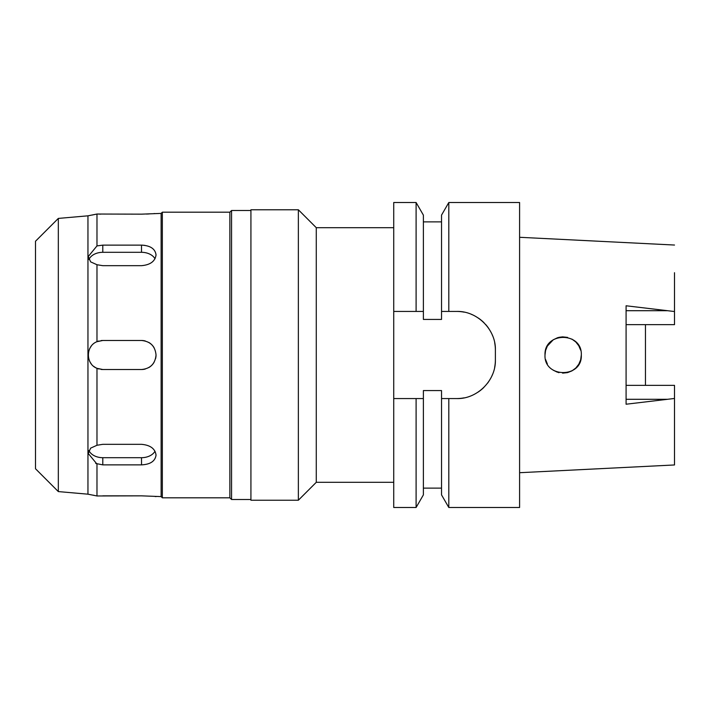 <?xml version="1.0" encoding="UTF-8"?>
<svg xmlns="http://www.w3.org/2000/svg" width="710" height="710" viewBox="0 0 710 710"><rect width="100%" height="100%" fill="white"/><g stroke="black" fill="none" stroke-linecap="round" stroke-linejoin="round"><path stroke-width="1.06" d="M645.452 385.352L645.452 324.647L645.452 385.352M626.087 324.647L674.5 324.647L674.5 272.702M674.5 311.53L626.087 305.779L626.087 404.221L674.5 398.47L674.5 464.961L519.587 472.709M674.5 245.039L519.587 237.291M581.312 355C582.395 331.552 543.958 331.579 545.005 355C543.807 378.279 582.466 378.528 581.312 355L580.673 359.792M578.774 364.257L580.665 359.801L578.783 364.248L575.801 368.029M571.958 370.877L567.609 372.599L562.595 373.14L567.592 372.608M558.992 372.67L558.353 372.51M545.005 355L545.582 350.465M547.357 346.063L545.555 350.554L547.357 346.063L553.205 339.824L557.492 337.756L553.232 339.797M557.412 337.783L558.335 337.498M558.983 337.33L562.604 336.859L567.609 337.401L562.568 336.859M575.828 341.998L578.774 345.743M580.665 350.207L578.783 345.761L580.673 350.216M575.792 341.963L571.949 339.114L575.801 341.971M557.412 372.217L553.205 370.176L557.421 372.226M571.985 370.86L575.828 368.002L571.976 370.868M545.582 359.535L547.357 363.937L545.582 359.535M443.146 398.567L446.333 398.567M443.91 311.433L447.451 311.433M35.5 241.24L35.5 468.76L58.326 491.586L58.326 218.414L35.5 241.24M96.977 245.908L88.262 256.523L90.649 261.875L96.977 264.732L102.79 265.673L141.512 265.673C150.334 264.892 155.171 261.289 156.04 254.872C155.188 248.82 150.343 245.571 141.512 245.136L102.79 245.136L96.977 245.908L96.977 214.029L87.951 215.822L58.326 218.414M87.951 215.822L87.951 494.178L58.326 491.586M96.977 264.732L96.977 341.688C85.502 346.001 85.608 364.088 96.977 368.312L96.977 445.268L90.64 448.134L88.262 453.477L96.977 464.091L96.977 495.971L87.951 494.178M95.735 463.461L102.79 464.864L141.512 464.864C150.334 464.438 155.171 461.189 156.04 455.128C155.188 448.72 150.343 445.117 141.512 444.327L102.79 444.327L96.977 445.268M155.002 451.24A14.519 10.268 0 0 1 141.512 457.693L102.79 457.693A14.519 10.268 0 0 1 88.927 450.486M250.923 210.497L231.558 210.497L231.558 499.503L229.862 497.808L229.862 212.192L162.333 212.192L162.333 497.808L161.126 496.601L141.512 495.846L96.977 495.971M161.126 496.601L161.126 213.399L141.512 214.154L96.977 214.029L91.972 215.077M96.977 368.312L102.79 369.519L141.512 369.519C150.334 368.667 155.171 363.831 156.04 355C155.188 346.187 150.343 341.35 141.512 340.48L102.79 340.48L96.977 341.688M88.395 356.917A14.519 14.519 0 0 1 88.386 353.163M89.336 349.533A14.519 14.519 0 0 1 91.155 346.302M97.172 341.608A14.519 14.519 0 0 1 98.992 340.986M100.971 340.587A14.519 14.519 0 0 1 102.79 340.48L141.512 340.48A14.519 14.519 0 0 1 145.266 340.969M145.257 369.031A14.519 14.519 0 0 1 141.512 369.519L102.79 369.519A14.519 14.519 0 0 1 100.98 369.413M98.983 369.014A14.519 14.519 0 0 1 93.773 366.387M91.191 363.742A14.519 14.519 0 0 1 89.362 360.529M156.04 355A14.519 14.519 0 0 1 155.543 358.745M154.079 362.277A14.519 14.519 0 0 1 151.78 365.268M151.709 365.339A14.519 14.519 0 0 1 148.789 367.567M148.798 342.433A14.519 14.519 0 0 1 151.745 344.687M151.798 344.74A14.519 14.519 0 0 1 154.088 347.731M88.927 259.514A14.519 10.268 180 0 1 102.79 252.307L141.512 252.307A14.519 10.268 180 0 1 155.002 258.76M90.081 215.432L89.593 215.512M100.802 214.136L98.859 214.092M88.324 454.373L88.262 453.477M88.661 494.329L89.566 494.479M93.25 495.172L94.013 495.323M155.037 496.494L156.04 496.601M102.79 495.846L141.512 495.846M141.538 464.864L141.512 457.693M142.195 245.145L144.902 245.385M102.79 252.307L102.79 245.136L141.512 245.136L141.512 252.307M154.638 213.541L153.875 213.612M149.162 213.941L146.508 214.065M142.062 214.145L141.512 214.154M162.333 212.192L161.126 213.399M229.862 497.808L162.333 497.808M231.558 210.497L229.862 212.192M250.923 499.503L231.558 499.503M250.923 209.769L250.923 500.23L298.36 500.23L298.36 209.769L250.923 209.769M393.73 227.688L316.269 227.688L298.36 209.769M316.269 227.688L316.269 482.312L298.36 500.23M393.73 482.312L316.269 482.312M393.73 311.433L416.104 311.433L416.104 202.51L393.73 202.51L393.73 507.49L416.104 507.49L416.104 398.567L393.73 398.567L418.536 398.567M441.531 398.567L448.809 398.567L448.809 507.49L441.531 494.888L441.531 390.571L423.382 390.571L423.382 398.567L420.24 398.567M416.104 507.49L423.382 494.888L423.382 398.567L416.104 398.567M419.211 311.433L423.382 311.433L423.382 319.429L441.531 319.429L441.531 311.433L448.809 311.433L448.809 202.51L519.587 202.51L519.587 507.49L448.809 507.49M444.389 311.433L446.892 311.433M494.675 342.761A38.73 38.73 0 0 1 495.385 350.163C496.095 329.822 477.297 310.758 456.663 311.433A38.73 38.73 0 0 1 464.145 312.16M471.511 314.397A38.73 38.73 0 0 1 472.354 314.752M478.247 318A38.73 38.73 0 0 1 484.14 322.873M485.471 324.284A38.73 38.73 0 0 1 488.924 328.739M492.243 334.871A38.73 38.73 0 0 1 492.474 335.431M464.029 397.857A38.73 38.73 0 0 1 456.663 398.567C476.863 399.26 495.988 380.737 495.385 359.837A38.73 38.73 0 0 1 494.639 367.389M492.385 374.782A38.73 38.73 0 0 1 491.693 376.353M488.728 381.554A38.73 38.73 0 0 1 487.592 383.134M483.9 387.367A38.73 38.73 0 0 1 477.999 392.16M416.104 311.433L423.382 311.433L423.382 215.112L423.382 311.433M448.809 398.567L456.663 398.567M456.663 311.433L448.809 311.433M495.385 350.163L495.385 359.837M448.809 202.51L441.531 215.112L441.531 311.433M674.5 398.47L674.5 385.352L626.087 385.352M626.087 310.705L667.462 310.705M102.79 457.693L102.79 464.864M667.462 399.295L626.087 399.295M423.382 488.125L441.531 488.125M423.382 221.875L441.531 221.875M423.382 215.112L416.104 202.51"/></g></svg>
